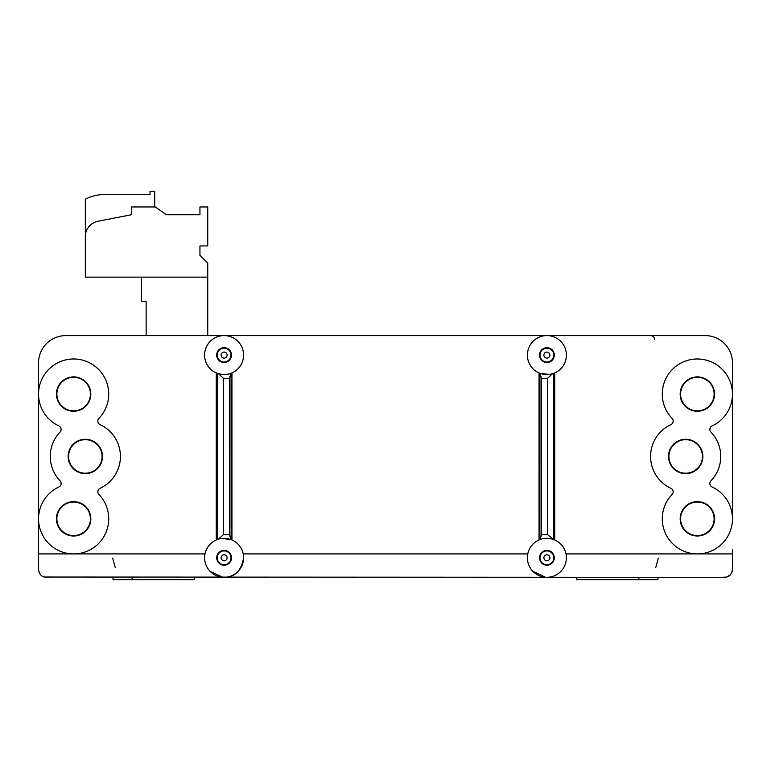 <?xml version="1.0" encoding="UTF-8"?>
<svg xmlns="http://www.w3.org/2000/svg" width="771" height="771" viewBox="0 0 771 771"><rect width="100%" height="100%" fill="white"/><g stroke="black" fill="none" stroke-linecap="round" stroke-linejoin="round"><path stroke-width="1.16" d="M533.869 577.296L576.515 577.296L576.515 579.638L638.889 579.638L638.889 577.296L617.446 577.296L722.388 577.296L640.219 577.296M205.009 553.906L38.55 553.906L38.55 569.499C39.167 573.817 41.085 576.322 44.304 577.026L617.446 577.296M113.038 579.638L113 577.296L113.038 579.638L194.485 579.638L194.485 577.296L237.131 577.296M638.889 579.638L657.962 579.638L658 577.296M732.45 569.634L732.055 571.966M730.253 574.925L726.696 577.026C729.906 576.332 731.824 573.817 732.45 569.499L732.45 553.906L565.991 553.906A19.487 19.487 0 0 1 548.846 577.2A19.487 19.487 0 0 1 527.403 557.809A19.487 19.487 0 0 1 565.991 553.906M722.388 577.296L726.696 577.026M243.597 557.809C241.284 570.434 235.261 576.91 225.537 577.248M222.684 577.248L209.905 571.147M545.463 577.248L532.684 571.147M539.054 539.96L539.054 372.942M38.55 362.89L38.55 394.077L38.55 362.89A27.284 27.284 0 0 1 65.834 335.597L705.166 335.597A27.284 27.284 0 0 1 732.45 362.89L732.45 394.077L732.45 362.89M231.946 372.942L231.946 539.96M231.107 373.289L229.392 378.359L223.494 378.359L223.417 534.679L218.482 539.141L219.87 538.784M221.74 538.457L231.098 539.613M218.482 539.141L216.275 539.96L216.275 372.942A19.487 19.487 0 0 1 226.79 335.79A19.487 19.487 0 0 1 243.597 355.094A19.487 19.487 0 0 1 216.275 372.942L221.643 374.427M204.614 557.809A19.487 19.487 0 0 1 233.854 540.924A19.487 19.487 0 0 1 233.854 574.684A19.487 19.487 0 0 1 204.614 557.809M229.392 378.359L229.43 534.688L231.165 539.633M231.059 373.309L226.886 374.388M224.987 374.561L221.73 374.436M223.494 378.359L218.472 373.752M223.417 534.679L229.43 534.688M98.929 494.51A35.081 35.081 0 0 1 95.016 546.639A35.081 35.081 0 0 1 43.629 537.011A35.081 35.081 0 0 1 58.866 487.002A3.894 3.894 0 0 0 60.032 480.757A35.081 35.081 0 0 1 60.032 432.136A3.894 3.894 0 0 0 58.866 425.9A35.081 35.081 0 0 1 43.629 375.891A35.081 35.081 0 0 1 95.016 366.254A35.081 35.081 0 0 1 98.929 418.383A3.894 3.894 0 0 0 100.105 424.628A35.081 35.081 0 0 1 100.105 488.274A3.894 3.894 0 0 0 98.929 494.51M56.447 394.077A17.184 17.184 0 0 0 82.227 408.958A17.184 17.184 0 0 0 82.227 379.197A17.184 17.184 0 0 0 56.447 394.077M56.447 518.825A17.184 17.184 0 0 0 82.227 533.705A17.184 17.184 0 0 0 82.227 503.935A17.184 17.184 0 0 0 56.447 518.825M68.147 456.451A17.184 17.184 0 0 0 93.917 471.332A17.184 17.184 0 0 0 93.917 441.571A17.184 17.184 0 0 0 68.147 456.451M38.55 394.077L38.55 549.231M38.55 553.906L38.55 518.825M38.55 569.634L39.032 572.188M544.548 335.597L546.89 335.597M732.45 549.231L732.45 553.906M732.45 394.077L732.45 518.825M712.134 487.002A35.081 35.081 0 0 1 727.371 537.011A35.081 35.081 0 0 1 675.984 546.639A35.081 35.081 0 0 1 672.071 494.51A3.894 3.894 0 0 0 670.895 488.274A35.081 35.081 0 0 1 670.895 424.628A3.894 3.894 0 0 0 672.071 418.383A35.081 35.081 0 0 1 675.984 366.254A35.081 35.081 0 0 1 727.371 375.891A35.081 35.081 0 0 1 712.134 425.9A3.894 3.894 0 0 0 710.968 432.136A35.081 35.081 0 0 1 710.968 480.757A3.894 3.894 0 0 0 712.134 487.002M554.725 539.96L554.725 372.942L551.12 374.118M549.212 374.446L539.941 373.299M566.386 355.094A19.487 19.487 0 0 1 537.146 371.969A19.487 19.487 0 0 1 537.146 338.209A19.487 19.487 0 0 1 566.386 355.094M552.528 373.752L547.506 378.359L547.583 534.679L553.8 539.584L553.742 373.337M547.506 378.359L541.608 378.359L539.893 373.289M547.583 534.679L541.56 534.688L541.608 378.359M541.56 534.688L539.835 539.633M539.989 539.575L541.088 539.199M546.013 538.331L549.26 538.457M549.376 538.476L552.518 539.141M539.488 557.809A7.411 7.411 0 0 0 550.59 564.218A7.411 7.411 0 0 0 550.59 551.39A7.411 7.411 0 0 0 539.488 557.809M539.488 355.094A7.411 7.411 0 0 0 550.59 361.512A7.411 7.411 0 0 0 550.59 348.675A7.411 7.411 0 0 0 539.488 355.094M547.67 335.597L535.97 335.597M90.4 394.077A16.76 16.76 0 0 1 73.631 410.837A16.76 16.76 0 0 1 56.871 394.077A16.76 16.76 0 0 1 73.631 377.318A16.76 16.76 0 0 1 90.4 394.077M90.4 518.825A16.76 16.76 0 0 1 73.631 535.585A16.76 16.76 0 0 1 56.871 518.825A16.76 16.76 0 0 1 73.631 502.056A16.76 16.76 0 0 1 90.4 518.825M102.09 456.451A16.76 16.76 0 0 1 85.33 473.211A16.76 16.76 0 0 1 68.571 456.451A16.76 16.76 0 0 1 85.33 439.682A16.76 16.76 0 0 1 102.09 456.451M714.129 394.077A16.76 16.76 0 0 1 697.37 410.837A16.76 16.76 0 0 1 680.6 394.077A16.76 16.76 0 0 1 697.37 377.318A16.76 16.76 0 0 1 714.129 394.077M714.129 518.825A16.76 16.76 0 0 1 697.37 535.585A16.76 16.76 0 0 1 680.6 518.825A16.76 16.76 0 0 1 697.37 502.056A16.76 16.76 0 0 1 714.129 518.825M702.429 456.451A16.76 16.76 0 0 1 685.67 473.211A16.76 16.76 0 0 1 668.91 456.451A16.76 16.76 0 0 1 685.67 439.682A16.76 16.76 0 0 1 702.429 456.451M680.176 394.077A17.184 17.184 0 0 0 705.957 408.958A17.184 17.184 0 0 0 705.957 379.197A17.184 17.184 0 0 0 680.176 394.077M680.176 518.825A17.184 17.184 0 0 0 705.957 533.705A17.184 17.184 0 0 0 705.957 503.935A17.184 17.184 0 0 0 680.176 518.825M668.486 456.451A17.184 17.184 0 0 0 694.266 471.332A17.184 17.184 0 0 0 694.266 441.571A17.184 17.184 0 0 0 668.486 456.451M216.699 355.094A7.411 7.411 0 0 0 227.811 361.512A7.411 7.411 0 0 0 227.811 348.675A7.411 7.411 0 0 0 216.699 355.094M216.699 557.809A7.411 7.411 0 0 0 227.811 564.218A7.411 7.411 0 0 0 227.811 551.39A7.411 7.411 0 0 0 216.699 557.809M141.469 277.126L85.33 277.126L85.33 236.581A15.593 15.593 0 0 1 97.936 221.277L131.33 214.752L131.33 206.956L155.279 206.956L166.411 214.752L199.94 214.752L199.94 206.956L207.736 206.956L207.736 245.939L199.94 245.939L199.94 255.297L207.736 263.094L207.736 277.126L141.469 277.126L141.469 301.297L146.143 301.297L146.143 335.597M207.736 335.597L207.736 277.126M154.72 206.956L154.72 191.362L150.046 191.362L150.046 194.485L104.817 194.485A42.945 42.945 0 0 0 85.33 199.159L85.33 236.581M243.212 553.906L527.788 553.906M231.098 538.418L231.04 374.619M217.258 373.337L217.2 539.584M539.96 374.619L539.902 538.418M553.79 557.809A6.9 6.9 0 0 1 546.89 564.7A6.9 6.9 0 0 1 539.999 557.809A6.9 6.9 0 0 1 546.89 550.908A6.9 6.9 0 0 1 553.79 557.809M549.887 557.809A2.997 2.997 0 0 1 546.89 560.806A2.997 2.997 0 0 1 543.892 557.809A2.997 2.997 0 0 1 546.89 554.812A2.997 2.997 0 0 1 549.887 557.809M553.79 355.094A6.9 6.9 -90 0 1 546.89 361.994A6.9 6.9 -90 0 1 539.999 355.094A6.9 6.9 0 0 1 546.89 348.193A6.9 6.9 0 0 1 553.79 355.094M549.887 355.094A2.997 2.997 -90 0 1 546.89 358.091A2.997 2.997 -90 0 1 543.892 355.094A2.997 2.997 90 0 1 546.89 352.096A2.997 2.997 90 0 1 549.887 355.094M217.21 355.094A6.9 6.9 0 0 1 230.548 352.617A6.9 6.9 0 0 1 225.373 361.869A6.9 6.9 0 0 1 217.21 355.094M221.316 356.173A2.997 2.997 0 0 1 223.031 352.299A2.997 2.997 0 0 1 226.905 354.014A2.997 2.997 0 0 1 225.19 357.889A2.997 2.997 0 0 1 221.316 356.173M231.001 557.809A6.9 6.9 0 0 1 224.11 564.7A6.9 6.9 0 0 1 217.21 557.809A6.9 6.9 0 0 1 224.11 550.908A6.9 6.9 0 0 1 231.001 557.809M227.108 557.809A2.997 2.997 0 0 1 224.11 560.806A2.997 2.997 0 0 1 221.113 557.809A2.997 2.997 0 0 1 224.11 554.812A2.997 2.997 0 0 1 227.108 557.809M658.338 558.146L655.755 567.504M558.088 335.597L557.385 335.597M654.608 339.433C654.348 337.1 653.047 335.819 650.714 335.597M213.846 335.597L203.708 335.597M132.111 579.638L132.111 577.296M567.283 335.597L557.086 335.607M112.662 558.146L115.245 567.504"/></g></svg>
